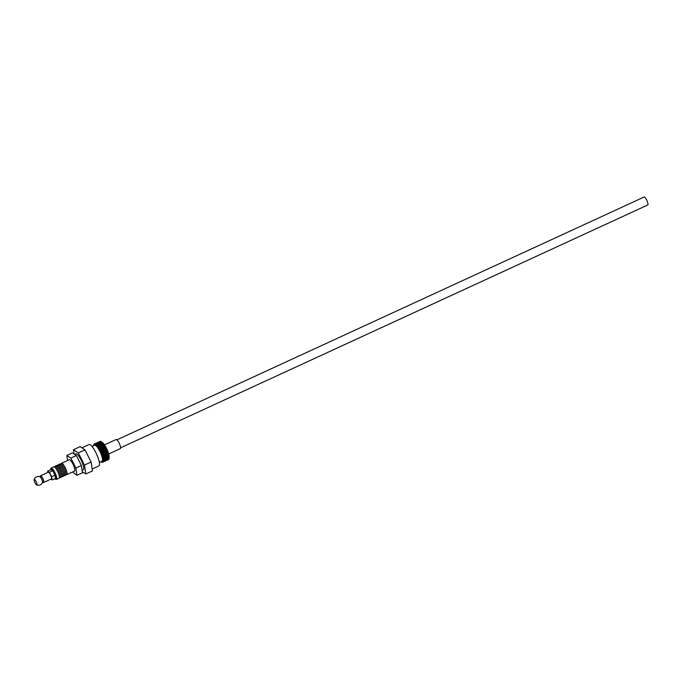 <?xml version="1.0" encoding="UTF-8"?>
<svg xmlns="http://www.w3.org/2000/svg" width="682" height="682" viewBox="0 0 682 682"><rect width="100%" height="100%" fill="white"/><g stroke="black" fill="none" stroke-linecap="round" stroke-linejoin="round"><path stroke-width="1.02" d="M59.01 465.03A6.257 1.509 65.3 0 1 59.164 464.459A6.257 1.509 65.3 0 1 59.343 464.297L60.442 463.786A6.257 1.509 65.3 0 1 64.227 468.398A6.257 1.509 65.3 0 1 65.864 474.987A6.257 1.509 65.3 0 1 65.685 475.158L64.577 475.669A6.257 1.509 65.3 0 1 63.81 475.439M61.218 464.016A6.257 1.509 65.3 0 1 61.371 463.445A6.257 1.509 65.3 0 1 61.551 463.274A6.257 1.509 65.3 0 1 65.327 467.895A6.257 1.509 65.3 0 1 66.972 474.484A6.257 1.509 65.3 0 1 66.785 474.646A6.257 1.509 65.3 0 1 66.018 474.425M59.343 464.297A6.257 1.509 65.3 0 1 63.119 468.909A6.257 1.509 65.3 0 1 64.764 475.499A6.257 1.509 65.3 0 1 64.577 475.669M56.802 466.045A6.257 1.509 65.3 0 1 56.956 465.474A6.257 1.509 65.3 0 1 57.135 465.312L58.234 464.8A6.257 1.509 65.3 0 1 62.019 469.421A6.257 1.509 65.3 0 1 63.656 476.01A6.257 1.509 65.3 0 1 63.477 476.172L62.369 476.684A6.257 1.509 65.3 0 1 61.602 476.454M57.135 465.312A6.257 1.509 65.3 0 1 60.911 469.924A6.257 1.509 65.3 0 1 62.556 476.513A6.257 1.509 65.3 0 1 62.369 476.684M54.594 467.059A6.257 1.509 65.3 0 1 54.748 466.497A6.257 1.509 65.3 0 1 54.927 466.326L56.026 465.823A6.257 1.509 65.3 0 1 59.811 470.435A6.257 1.509 65.3 0 1 61.448 477.025A6.257 1.509 65.3 0 1 61.269 477.195L60.161 477.698A6.257 1.509 65.3 0 1 59.394 477.477M54.927 466.326A6.257 1.509 65.3 0 1 58.703 470.938A6.257 1.509 65.3 0 1 60.348 477.536A6.257 1.509 65.3 0 1 60.161 477.698M53.827 466.838A6.257 1.509 65.3 0 1 57.603 471.45A6.257 1.509 65.3 0 1 59.24 478.039A6.257 1.509 65.3 0 1 59.061 478.21L56.41 479.429A6.257 1.509 65.3 0 0 56.418 479.429A6.257 1.509 65.3 0 0 56.597 479.258A6.257 1.509 65.3 0 0 54.952 472.677A6.257 1.509 65.3 0 0 51.176 468.057L53.827 466.838M50.553 469.787A5.695 1.373 65.3 0 1 50.698 468.977A5.695 1.373 65.3 0 1 54.1 472.626A5.695 1.373 65.3 0 1 55.788 479.011A5.695 1.373 65.3 0 1 54.696 478.773M48.2 472.302A3.691 0.887 65.3 0 1 48.311 472.2A3.691 0.887 65.3 0 1 50.545 474.919A3.691 0.887 65.3 0 1 51.508 478.815A3.691 0.887 65.3 0 1 51.406 478.909A3.691 0.887 65.3 0 1 51.261 478.926M40.391 476.198A3.691 0.887 65.3 0 1 40.477 475.857A3.691 0.887 65.3 0 1 40.588 475.763A3.691 0.887 65.3 0 1 42.813 478.483A3.691 0.887 65.3 0 1 43.784 482.37A3.691 0.887 65.3 0 1 43.674 482.472A3.691 0.887 65.3 0 1 43.222 482.336M40.613 476.138A3.384 0.81 65.3 0 1 40.715 476.045A3.384 0.81 65.3 0 1 42.753 478.534A3.384 0.81 65.3 0 1 43.639 482.097A3.384 0.81 65.3 0 1 43.546 482.183A3.384 0.81 65.3 0 1 43.409 482.2M39.547 476.599A3.384 0.81 65.3 0 1 39.607 476.556A3.384 0.81 65.3 0 1 41.653 479.045A3.384 0.81 65.3 0 1 42.54 482.6A3.384 0.81 65.3 0 1 42.437 482.694A3.384 0.81 65.3 0 1 42.369 482.711M36.939 484.911A3.129 0.75 65.3 0 1 36.64 484.987A3.129 0.75 65.3 0 1 34.85 482.464A3.129 0.75 65.3 0 1 34.1 479.472A3.129 0.75 65.3 0 1 34.134 479.395A3.129 0.75 65.3 0 1 36.01 481.398A3.129 0.75 65.3 0 1 36.939 484.911M61.551 463.274L69.274 459.719A6.257 1.509 65.3 0 1 73.059 464.331A6.257 1.509 65.3 0 1 74.696 470.921A6.257 1.509 65.3 0 1 74.517 471.092L66.785 474.646M74.713 454.459L75.958 453.88A8.764 2.106 65.3 0 1 81.252 460.341A8.764 2.106 65.3 0 1 83.545 469.574A8.764 2.106 65.3 0 1 83.289 469.804L82.104 470.35M81.9 447.835L89.052 444.545A11.773 2.83 65.3 0 1 96.153 453.223A11.773 2.83 65.3 0 1 99.24 465.61A11.773 2.83 65.3 0 1 98.899 465.925L92.138 469.037M107.5 459.907A10.017 2.413 -114.7 0 0 107.884 459.856A10.017 2.413 -114.7 0 0 108.174 459.591A10.017 2.413 -114.7 0 0 105.548 449.046A10.017 2.413 -114.7 0 0 99.495 441.663A10.017 2.413 -114.7 0 0 99.214 441.919M99.495 441.663L100.16 441.356A10.017 2.413 65.3 0 1 106.204 448.739A10.017 2.413 65.3 0 1 108.83 459.284A10.017 2.413 65.3 0 1 108.54 459.557L107.884 459.856M103.528 461.74A10.017 2.413 -114.7 0 0 103.903 461.688A10.017 2.413 -114.7 0 0 104.193 461.424A10.017 2.413 -114.7 0 0 101.567 450.879A10.017 2.413 -114.7 0 0 95.523 443.488L96.188 443.189A10.017 2.413 65.3 0 1 102.232 450.572A10.017 2.413 65.3 0 1 104.858 461.117A10.017 2.413 -114.7 0 0 105.233 461.075A10.017 2.413 -114.7 0 0 105.522 460.81A10.017 2.413 -114.7 0 0 102.897 450.265A10.017 2.413 -114.7 0 0 96.853 442.882L97.509 442.575A10.017 2.413 65.3 0 1 103.562 449.958A10.017 2.413 65.3 0 1 106.179 460.503A10.017 2.413 -114.7 0 0 106.554 460.469A10.017 2.413 -114.7 0 0 106.844 460.205A10.017 2.413 -114.7 0 0 104.218 449.651A10.017 2.413 -114.7 0 0 98.174 442.268A10.017 2.413 -114.7 0 0 97.893 442.524M98.174 442.268L98.839 441.97A10.017 2.413 65.3 0 1 104.883 449.353A10.017 2.413 65.3 0 1 107.509 459.898A10.017 2.413 65.3 0 1 107.219 460.162L106.554 460.469M106.179 460.503A10.017 2.413 65.3 0 1 105.898 460.776L105.233 461.075M104.858 461.117A10.017 2.413 65.3 0 1 104.568 461.382L103.903 461.688M100.996 461.646A10.017 2.413 -114.7 0 0 102.581 462.302A10.017 2.413 -114.7 0 0 102.871 462.029A10.017 2.413 -114.7 0 0 100.245 451.484A10.017 2.413 -114.7 0 0 94.201 444.101A10.017 2.413 -114.7 0 0 93.911 444.366A10.017 2.413 -114.7 0 0 93.664 445.73M94.201 444.101L94.866 443.794A10.017 2.413 65.3 0 1 100.91 451.177A10.017 2.413 65.3 0 1 103.536 461.723A10.017 2.413 65.3 0 1 103.246 461.995L102.581 462.302M92.027 446.48L94.721 445.235A8.764 2.106 65.3 0 1 100.015 451.697A8.764 2.106 65.3 0 1 102.309 460.93A8.764 2.106 65.3 0 1 102.061 461.16L99.359 462.405M116.025 439.634A5.013 1.202 65.3 0 1 116.17 439.498A5.013 1.202 65.3 0 1 119.188 443.189A5.013 1.202 65.3 0 1 120.501 448.466A5.013 1.202 65.3 0 1 120.356 448.594L108.685 453.973M120.629 447.784L647.772 204.975A4.382 1.057 -114.7 0 0 647.9 204.856A4.382 1.057 -114.7 0 0 646.604 199.937A4.382 1.057 -114.7 0 0 644.106 197.013L116.954 439.822M96.699 444.69A8.764 2.106 65.3 0 1 101.635 451.706A8.764 2.106 65.3 0 1 103.766 460.018M98.029 444.076A8.764 2.106 65.3 0 1 102.956 451.1A8.764 2.106 65.3 0 1 105.088 459.412M99.35 443.462A8.764 2.106 65.3 0 1 104.278 450.487A8.764 2.106 65.3 0 1 106.409 458.798M100.672 442.857A8.764 2.106 65.3 0 1 105.608 449.881A8.764 2.106 65.3 0 1 107.739 458.185M102.002 442.243A8.764 2.106 65.3 0 1 106.929 449.268A8.764 2.106 65.3 0 1 109.06 457.579M67.578 460.503L66.853 455.465L70.851 458.091L75.89 468.023L76.938 475.337L72.573 471.987M74.082 454.05L73.46 449.702L78.345 452.899L84.5 465.047L85.787 473.99L82.3 471.705M85.787 473.99L92.411 470.938L91.124 461.995L84.969 449.847L80.084 446.65L73.46 449.702M84.969 449.847L78.345 452.899M91.124 461.995L84.5 465.047M76.938 475.337L82.454 472.797L81.405 465.482L76.367 455.542L72.377 452.925L66.853 455.465M76.367 455.542L70.851 458.091M81.405 465.482L75.89 468.023M47.8 472.438L47.612 471.143L49.394 472.302L51.627 476.718L52.096 479.975L50.86 479.156M52.096 479.975L55.481 478.414L55.012 475.158L52.778 470.742L50.997 469.583L47.612 471.143M34.1 479.472L34.543 478.551C35.89 476.684 37.672 476.07 39.871 476.701A3.222 0.776 65.3 0 1 41.73 479.301A3.222 0.776 65.3 0 1 42.497 482.396A3.222 0.776 65.3 0 1 42.463 482.464M52.778 470.742L49.394 472.302M55.012 475.158L51.627 476.718M50.997 468.219A6.257 1.509 65.3 0 1 51.176 468.057L50.519 469.804M54.654 478.79L56.418 479.429M43.674 482.472L51.406 478.909M42.437 482.694L43.546 482.183M42.497 482.396L42.105 483.188C40.707 485.098 38.891 485.695 36.64 484.987M116.17 439.498L104.491 444.877M39.607 476.556L40.715 476.045M40.588 475.763L48.311 472.2"/></g></svg>

